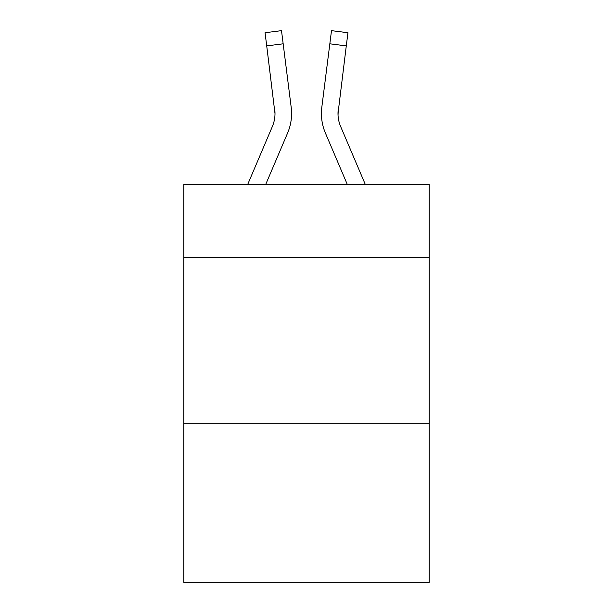 <?xml version="1.0" encoding="UTF-8"?>
<svg xmlns="http://www.w3.org/2000/svg" width="613" height="613" viewBox="0 0 613 613"><rect width="100%" height="100%" fill="white"/><g stroke="black" fill="none" stroke-linecap="round" stroke-linejoin="round"><path stroke-width="0.92" d="M429.177 257.429L429.177 184.49L183.823 184.49L183.823 257.429L429.177 257.429L429.177 582.35L183.823 582.35L183.823 257.429M429.177 423.208L183.823 423.208M265.69 184.49L287.604 133.021A49.73 49.73 -31 0 0 291.19 107.306L283.168 43.807L266.716 45.883L265.054 32.727L281.505 30.65L283.168 43.807M247.675 184.49L272.356 126.523A33.156 33.156 -24.9 0 0 274.999 113.597L266.716 45.883M291.52 115.949L291.581 113.926L291.52 115.949M290.937 105.313L291.19 107.306M365.325 184.49L340.644 126.523A33.156 33.156 24.9 0 1 338.001 113.597L346.284 45.883L329.832 43.807L331.495 30.65L347.946 32.727L346.284 45.883M347.31 184.49L325.396 133.021A49.73 49.73 31 0 1 321.81 107.306L329.832 43.807M321.48 115.964L321.419 113.512L321.48 115.964M338.039 115.16L338.261 109.382A33.156 33.156 31 0 0 340.644 126.523A33.156 33.156 31 0 1 338.001 113.597L338.261 109.382M272.356 126.523A33.156 33.156 -31 0 0 274.999 113.597A33.156 33.156 -31 0 1 272.356 126.523A33.156 33.156 -31 0 0 274.999 113.597A33.156 33.156 -31 0 1 272.356 126.523A33.156 33.156 -31 0 0 274.999 113.597A33.156 33.156 -31 0 1 272.356 126.523A33.156 33.156 -31 0 0 274.999 113.597A33.156 33.156 -31 0 1 272.356 126.523A33.156 33.156 -31 0 0 274.999 113.597A33.156 33.156 -31 0 1 272.356 126.523A33.156 33.156 -31 0 0 274.999 113.597A33.156 33.156 -31 0 1 272.356 126.523A33.156 33.156 -31 0 0 274.999 113.597A33.156 33.156 -31 0 1 272.356 126.523A33.156 33.156 -31 0 0 274.999 113.597A33.156 33.156 -31 0 1 272.356 126.523A33.156 33.156 -31 0 0 274.999 113.597A33.156 33.156 -31 0 1 272.356 126.523A33.156 33.156 -31 0 0 274.999 113.597L274.739 109.382A33.156 33.156 -31 0 1 272.356 126.523M340.644 126.523A33.156 33.156 31 0 1 338.001 113.597A33.156 33.156 31 0 0 340.644 126.523A33.156 33.156 31 0 1 338.001 113.597A33.156 33.156 31 0 0 340.644 126.523A33.156 33.156 31 0 1 338.001 113.597A33.156 33.156 31 0 0 340.644 126.523A33.156 33.156 31 0 1 338.001 113.597A33.156 33.156 31 0 0 340.644 126.523A33.156 33.156 31 0 1 338.001 113.597A33.156 33.156 31 0 0 340.644 126.523A33.156 33.156 31 0 1 338.001 113.597A33.156 33.156 31 0 0 340.644 126.523A33.156 33.156 31 0 1 338.001 113.597A33.156 33.156 31 0 0 340.644 126.523A33.156 33.156 31 0 1 338.001 113.597A33.156 33.156 31 0 0 340.644 126.523A33.156 33.156 31 0 1 338.001 113.597A33.156 33.156 31 0 0 340.644 126.523M291.581 113.512L291.52 115.964L291.581 113.512M321.81 107.306L322.063 105.313M265.054 32.727L281.505 30.65M331.495 30.65L347.946 32.727"/></g></svg>
